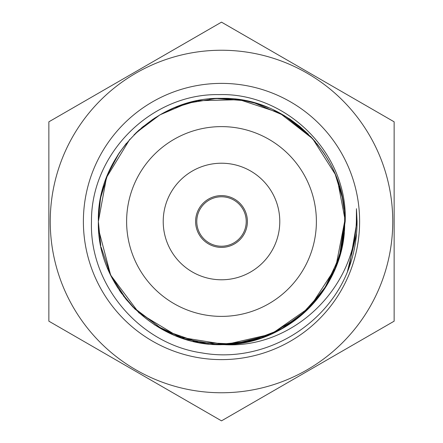 <?xml version="1.0" encoding="UTF-8"?>
<svg xmlns="http://www.w3.org/2000/svg" width="443" height="443" viewBox="0 0 443 443"><rect width="100%" height="100%" fill="white"/><g stroke="black" fill="none" stroke-linecap="round" stroke-linejoin="round"><path stroke-width="0.66" d="M246.225 221.5A24.725 24.725 0 0 0 221.5 196.775A24.725 24.725 0 0 0 196.775 221.5A24.725 24.725 0 0 0 221.5 246.225A24.725 24.725 0 0 0 246.225 221.5M100.755 245.655L98.363 221.5C96.707 155.626 155.687 96.685 221.539 98.363C287.269 96.679 346.348 155.698 344.637 221.5L340.263 254.022L327.427 284.284L307.027 310.089L280.541 329.559L249.902 341.315L217.242 344.56L184.825 339.05L155.017 325.145M100.733 197.462L107.699 174.464M112.91 163.445L119.278 152.846M134.434 134.428L153.162 119.067M163.655 112.793L174.387 107.732L197.434 100.738L239.486 99.686L279.433 112.843L312.62 138.676L335.174 174.171M339.404 185.988L342.323 197.744M98.944 233.439L98.363 221.5C96.663 155.67 155.731 96.685 221.472 98.363C287.302 96.69 346.299 155.62 344.637 221.5C346.293 287.357 287.324 346.326 221.445 344.637C155.731 346.332 96.629 287.252 98.363 221.5C96.696 155.626 155.709 96.696 221.517 98.363C287.274 96.696 346.321 155.643 344.637 221.5C346.376 287.214 287.28 346.354 221.539 344.637C155.665 346.348 96.679 287.274 98.363 221.5L106.492 177.51L129.788 139.329M98.961 209.412L100.711 197.578M107.815 174.199L119.139 153.056M134.007 134.855L143.421 126.283M153.909 118.574L162.144 113.613M209.445 98.955L221.373 98.363M235.056 99.11L242.022 100.085M243.063 100.268L257.571 103.767M261.763 105.135L268.53 107.699M289.982 119.167L308.406 134.262M310.831 136.749L315.704 142.203M316.8 143.521L323.811 152.979M335.19 174.199L342.267 197.462M98.39 219.014L100.467 198.846M100.616 198.071L103.59 186.005M119.123 153.079L126.377 143.31M135.613 133.265L139.567 129.577M141.345 128.021L153.09 119.117M185.755 103.668L197.517 100.722M221.306 98.363L245.344 100.694M273.951 110.097L289.722 118.99M299.618 126.316L308.466 134.329M342.289 197.589L344.023 209.251M136.322 132.579L159.945 114.853L187.046 103.285L216.09 98.484L245.533 100.733M246.098 100.849L253.485 102.593M253.966 102.721L284.644 115.789L310.687 136.605M324.531 154.07L330.09 163.439M337.527 180.268L344.554 217.031M100.007 201.443L100.511 198.602M100.694 197.678L103.634 185.872M113.198 162.913L118.536 153.965M173.684 108.026L185.805 103.651M257.444 103.728L267.057 107.101M290.137 119.267L299.352 126.1M324.293 153.704L330.074 163.417M335.207 174.249L339.033 184.781M339.493 186.281L342.251 197.373M134.794 308.932L123.492 296.04M113.059 279.832L107.527 268.104M212.003 344.272L237.376 343.607L261.951 337.804L284.915 327.05L305.166 311.844L321.851 292.862L334.349 270.773L342.029 246.712L344.637 221.5L339.355 257.167L323.966 289.788L299.773 316.557L268.862 335.163L233.893 344.012L197.883 342.35L163.921 330.34L134.882 309.02M134.772 308.909L119.931 291.112M199.599 342.672L163.511 330.129L133.005 307.121M127.147 300.614L110.805 275.441L101.054 247.078M100.716 245.455L98.363 221.5L98.955 233.561M98.634 229.64L110.661 275.136L138.869 312.797L179.122 337.112L225.526 344.571L271.343 334.094L309.901 307.22L335.667 267.633L344.637 221.5L339.371 257.112M339.294 257.372L336.226 266.215M330.367 279.04L326.718 285.469M323.894 289.894L317.088 299.119M299.568 316.728L290.447 323.523M289.722 324.01L280.402 329.636M245.156 342.339L223.588 344.615C157.049 347.534 96.585 287.994 98.363 221.5L98.451 226.185M208.598 343.956L199.422 342.638M198.697 342.505L192.987 341.287M174.11 335.152L154.181 324.603M133.182 307.304L125.358 298.432M121.764 293.72L119.233 290.087M117.866 287.994L114.178 281.87M113.015 279.754L107.804 268.785M344.122 232.719L342.583 243.894M338.386 260.235L336.342 265.927M331.381 277.074L329.121 281.333M83.384 221.5A138.116 138.116 0 0 1 221.5 83.384A138.116 138.116 0 0 1 359.616 221.5A138.116 138.116 0 0 1 221.5 359.616A138.116 138.116 0 0 1 83.384 221.5M357.069 221.5L356.46 208.708L356.355 221.5C354.35 289.44 292.07 349.184 223.588 344.615A123.137 123.137 0 0 0 340.063 254.742L345.186 221.5C348.043 153.494 286.732 92.57 219.025 94.619C151.185 93.296 90.837 153.76 91.479 221.5C89.287 284.783 139.451 344.05 202.113 352.949C264.382 364.129 330.268 324.819 350.203 264.349C354.81 250.422 357.097 236.136 357.069 221.5M247.399 221.5A25.899 25.899 0 0 0 221.5 195.601A25.899 25.899 0 0 0 195.601 221.5A25.899 25.899 0 0 0 221.5 247.399A25.899 25.899 0 0 0 247.399 221.5M163.218 221.5A58.282 58.282 0 0 1 221.5 163.218A58.282 58.282 0 0 1 279.782 221.5A58.282 58.282 0 0 1 221.5 279.782A58.282 58.282 0 0 1 163.218 221.5M126.615 221.5A94.885 94.885 0 0 1 221.5 126.615A94.885 94.885 0 0 1 316.385 221.5A94.885 94.885 0 0 1 221.5 316.385A94.885 94.885 0 0 1 126.615 221.5M221.5 392.758A171.258 171.258 0 0 0 392.758 221.5A171.258 171.258 0 0 0 221.5 50.242A171.258 171.258 0 0 0 50.242 221.5A171.258 171.258 0 0 0 221.5 392.758M221.5 420.85L394.143 321.175L394.143 121.825L221.5 22.15L48.857 121.825L48.857 321.175L221.5 420.85M357.069 220.813L349.217 267.074M356.56 233.561L347.445 271.553"/></g></svg>
